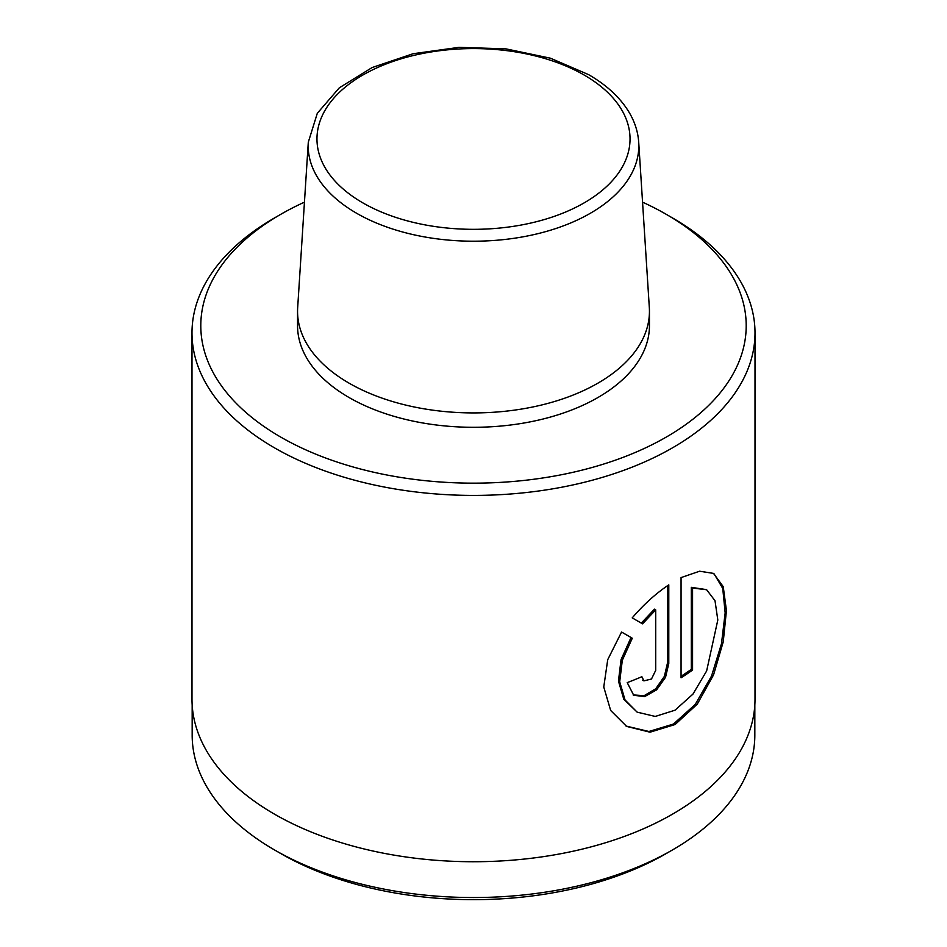 <?xml version="1.0" encoding="UTF-8"?>
<svg xmlns="http://www.w3.org/2000/svg" width="947" height="947" viewBox="0 0 947 947"><rect width="100%" height="100%" fill="white"/><g stroke="black" fill="none" stroke-linecap="round" stroke-linejoin="round"><path stroke-width="1.42" d="M280.667 437.041A272.712 157.451 0 0 0 666.333 437.041A272.712 157.451 0 0 0 666.333 214.377L672.548 217.964A281.508 162.529 180 0 1 672.559 217.964A281.508 162.529 180 0 1 755.008 332.894A281.508 162.529 180 0 1 581.221 483.041A281.508 162.529 180 0 1 274.452 447.813A281.508 162.529 180 0 1 191.992 332.894A281.508 162.529 180 0 1 274.441 217.964L280.667 214.377A272.712 157.451 0 0 0 280.667 437.041M672.429 849.968L666.215 853.567A272.535 157.344 180 0 1 280.797 853.567L274.571 849.968A281.33 162.422 0 0 0 672.429 849.968A281.33 162.422 0 0 0 754.83 735.121L754.83 704.959M681.059 577.587L699.608 571.219L713.517 573.397L723.236 586.655L726.432 610.555L723.248 641.794L713.553 674.891L697.241 704.177L675.104 724.526L650.033 732.197L626.665 726.42L610.661 710.451L603.76 687.013L607.725 659.668L621.563 632.04L632.288 638.231L622.309 660.284L619.693 681.769L625.032 699.928L637.142 712.144L655.265 716.441L675.033 710.191L692.967 694.092L706.64 670.961L717.814 619.989L715.009 600.729L706.628 589.732L692.565 588.063L692.565 670.062A281.508 162.529 180 0 1 681.059 677.78L681.059 577.587M655.715 670.334L655.715 609.88L642.539 623.836L632.217 617.882C643.735 604.446 655.928 593.438 668.783 584.855L668.783 663.504L665.528 677.294L656.638 689.818L644.729 696.566L633.744 695.311L627.21 682.609A281.508 162.529 0 0 0 641.865 676.703L643.936 680.869L651.489 678.999L655.715 670.334M191.992 332.894L191.992 699.206A281.508 162.529 0 0 0 274.452 814.136A281.508 162.529 0 0 0 581.221 849.364A281.508 162.529 0 0 0 755.008 699.206L755.008 332.894M638.704 142.228L649.322 307.574A175.941 101.578 180 0 1 649.441 311.338L649.441 325.709A175.941 101.578 180 0 1 540.832 419.557A175.941 101.578 180 0 1 349.088 397.539A175.941 101.578 180 0 1 297.559 325.709L297.559 311.338A175.941 101.578 180 0 1 297.678 307.574L308.296 142.228A165.311 95.446 180 0 0 356.605 213.253A165.311 95.446 180 0 0 539.577 233.246A165.311 95.446 180 0 0 638.704 142.228C638.029 132.296 635.07 122.719 629.814 113.51C621.019 98.381 607.276 85.419 588.584 74.624L550.396 58.193L505.994 48.877L458.94 47.35L413.081 53.73L372.124 67.545L339.31 87.822L317.304 113.297L308.296 142.228M649.441 311.338A175.941 101.578 180 0 1 540.832 405.186A175.941 101.578 180 0 1 349.088 383.168A175.941 101.578 180 0 1 297.559 311.338M672.559 217.964L666.333 214.377A272.712 157.451 0 0 0 642.551 202.161M304.449 202.161A272.712 157.451 0 0 0 280.667 214.377M192.17 704.959L192.17 735.121A281.33 162.422 0 0 0 274.571 849.968L280.786 853.567A272.535 157.344 180 0 1 280.786 853.567L280.786 853.567M641.297 623.114L654.472 609.158L655.715 609.88M633.129 694.92L644.102 695.69L655.738 688.765L664.38 676.371L667.528 662.793L667.528 585.696M637.142 712.144L623.789 699.217L618.45 681.082L621.054 659.609L631.045 637.509L621.563 632.04M631.045 637.509L632.288 638.231M626.05 726.053L648.944 731.486L673.447 724.053L695.24 704.438L711.517 676.087L721.46 643.818L725.165 612.875L722.75 588.43L714.145 573.918M681.059 676.276A281.508 162.529 0 0 0 691.322 669.34L692.565 670.062M691.322 669.34L691.322 587.341L692.565 588.063M691.322 587.341L706.415 589.614M362.819 202.859A156.527 90.367 0 0 0 584.181 202.859A156.527 90.367 0 0 0 584.181 75.05A156.527 90.367 0 0 0 362.819 75.05A156.527 90.367 0 0 0 362.819 202.859M667.528 662.793L668.783 663.504M642.693 680.159L643.936 680.869M625.991 726.018L626.677 726.408"/></g></svg>
